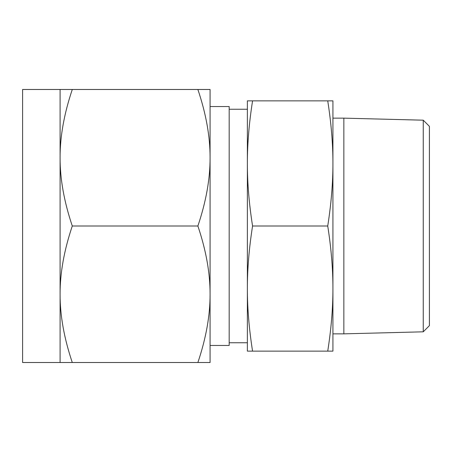 <?xml version="1.0" encoding="UTF-8"?>
<svg xmlns="http://www.w3.org/2000/svg" width="452" height="452" viewBox="0 0 452 452"><rect width="100%" height="100%" fill="white"/><g stroke="black" fill="none" stroke-linecap="round" stroke-linejoin="round"><path stroke-width="0.68" d="M252.561 100.858C249.063 123.243 247.334 144.103 247.374 163.426L247.374 100.858L332.926 100.858L332.926 351.142L327.74 351.142C331.231 328.757 332.966 307.897 332.926 288.574C332.966 269.245 331.231 248.385 327.74 226C331.231 203.615 332.966 182.755 332.926 163.426C332.966 144.098 331.231 123.243 327.74 100.858M423.247 331.813L423.247 120.187L429.4 126.34L429.4 325.66L423.247 331.813L343.848 333.853L343.848 118.147L332.926 118.147M252.561 351.142L247.374 351.142L247.374 163.426C247.334 182.755 249.063 203.615 252.561 226C249.063 248.385 247.334 269.245 247.374 288.574C247.334 307.902 249.063 328.757 252.561 351.142L327.74 351.142M252.561 226L327.74 226M210.073 345.452L229.181 345.452L229.181 106.548L210.073 106.548M60.093 89.479L22.6 89.479L22.6 362.521L60.093 362.521L60.093 89.479L72.286 89.479C64.071 113.904 60.009 136.657 60.093 157.742C60.009 178.828 64.071 201.581 72.286 226C64.071 250.419 60.009 273.177 60.093 294.258C60.009 315.343 64.071 338.096 72.286 362.521L60.093 362.521M197.88 89.479L210.073 89.479L210.073 362.521L197.88 362.521C206.095 338.096 210.157 315.343 210.073 294.258C210.157 273.172 206.095 250.419 197.88 226C206.095 201.581 210.157 178.822 210.073 157.742C210.157 136.657 206.095 113.904 197.88 89.479L72.286 89.479M197.88 362.521L72.286 362.521M197.88 226L72.286 226M343.848 333.853L332.926 333.853M423.247 120.187L343.848 118.147M247.374 109.254L229.181 109.254M247.374 342.746L229.181 342.746"/></g></svg>
